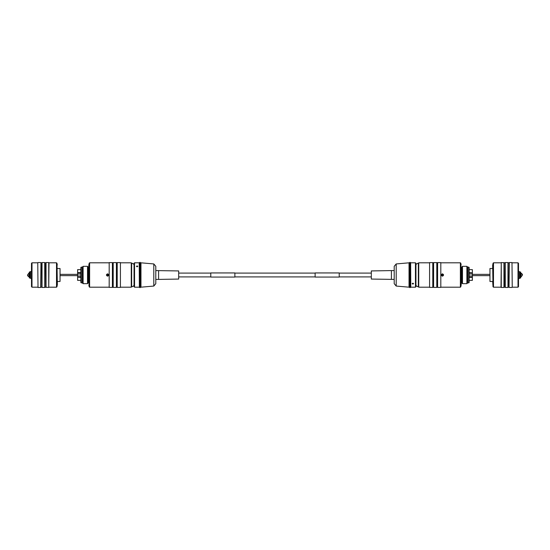 <?xml version="1.0" encoding="UTF-8"?>
<svg xmlns="http://www.w3.org/2000/svg" width="550" height="550" viewBox="0 0 550 550"><rect width="100%" height="100%" fill="white"/><g stroke="black" fill="none" stroke-linecap="round" stroke-linejoin="round"><path stroke-width="0.82" d="M107.58 276.176C106.074 275.392 106.074 274.608 107.58 273.817C109.086 274.608 109.086 275.392 107.58 276.176M107.58 276.018C106.267 275.344 106.267 274.663 107.58 273.982L107.58 273.982C108.893 274.663 108.893 275.337 107.58 276.018L108.433 275.564M131.656 286.502L132.447 286.694L134.049 285.532L134.049 264.468L132.447 263.306L131.656 263.498M107.924 275.124L107.236 274.876M29.892 271.989L29.377 271.989L29.377 278.011L29.892 278.011L30.216 271.638L30.504 278.362A0.997 0.997 0 0 1 31.494 279.359M30.504 278.362L30.504 271.638A0.997 0.997 0 0 0 31.494 270.641M29.054 273.921L29.054 276.031M28.951 276.657A2.069 1.739 -0 0 1 27.5 275L28.951 273.02L29.054 276.897M82.301 267.135L82.301 282.865L81.256 282.865L81.256 267.135L82.301 267.135L83.105 266.331L83.105 283.669L87.519 283.669L87.519 266.331L88.316 267.135L88.316 282.865L87.519 283.669M81.256 282.865L80.857 282.466L80.857 267.534L81.256 267.135M77.646 280.369L80.857 280.369L77.646 280.369L77.612 277.434L77.612 280.335M140.278 264.248L140.807 264.082M140.278 285.752L140.649 285.752L140.649 264.248M140.965 287.183L140.965 262.817L140.965 287.183L153.801 286.062L153.801 263.938L140.965 262.817M153.801 263.938L155.801 266.317L155.801 283.683L153.801 286.062M155.801 270.586L178.688 270.937L178.688 279.063L158.593 279.414L158.593 270.586M155.801 279.414L158.593 279.414M140.278 275L140.278 287.602L139.762 287.602L139.762 262.398L140.278 262.398L140.278 275M89.623 262.804L89.623 287.196L89.121 286.701L89.121 263.299L89.623 262.804L109.189 262.804M89.623 287.196L109.189 287.196M106.562 275L106.858 275.715M112.399 287.403L109.189 287.403L109.189 262.597L112.399 262.597L112.399 287.403M112.399 262.804L113.197 262.804M112.399 287.196L113.197 287.196M116.407 287.403L113.197 287.403L113.197 262.597L116.407 262.597L116.407 287.403M116.407 262.804L117.212 262.804M116.407 287.196L117.212 287.196M120.422 287.403L117.212 287.403L117.212 262.597L120.422 262.597L120.422 287.403M120.422 262.804L131.257 262.804L131.257 287.196L120.422 287.196M131.257 287.196L131.656 286.798L131.656 263.202L131.257 262.804M139.205 287.196L134.551 287.196L134.069 286.715L134.069 263.285L134.551 262.804L139.205 262.804L139.363 287.038L139.205 262.804M137.115 266.839L136.434 266.344L137.115 265.877L137.796 266.344L137.115 266.839M139.762 285.752L139.762 264.248M107.58 273.996A1.004 1.004 0 0 1 108.584 275A1.004 1.004 0 0 1 107.58 276.004A1.004 1.004 0 0 1 106.576 275A1.004 1.004 0 0 1 107.58 273.996M107.58 274.079A0.921 0.921 0 0 1 108.501 275A0.921 0.921 0 0 1 107.58 275.921A0.921 0.921 0 0 1 106.659 275A0.921 0.921 0 0 1 107.58 274.079M107.58 275.811A0.811 0.811 0 0 1 106.769 275A0.811 0.811 0 0 1 107.58 274.189A0.811 0.811 0 0 1 108.391 275A0.811 0.811 0 0 1 107.58 275.811M106.941 275.261L107.58 275.688A0.688 0.688 0 0 0 108.274 275A0.688 0.688 0 0 0 107.58 274.312A0.688 0.688 0 0 0 106.892 275A0.688 0.688 0 0 0 107.58 275.688L107.834 275.639M107.58 274.312L106.941 274.739M57.021 264.082L57.338 285.285L57.338 281.476L60.039 281.476L60.039 268.524L57.338 268.524M41.773 287.196L40.968 287.196L40.968 262.804L41.773 262.804L42.027 287.457L42.027 262.543L44.722 262.543L44.722 287.457L42.027 287.457M40.968 262.804L40.714 287.457L38.012 287.457L37.758 262.804L38.012 287.457M31.996 287.196L31.996 262.804L31.494 263.299L31.494 286.701L31.996 287.196L37.758 287.196M44.983 287.196L45.781 287.196L45.781 262.804L44.983 262.804L44.722 287.457M46.042 287.457L46.042 262.543L48.737 262.543L48.737 287.457L45.781 287.196M56.519 262.804L56.519 287.196L57.021 286.701L57.021 263.299L56.519 262.804L48.991 262.804L48.737 287.457M31.494 283.827L31.494 266.173M29.892 273.893L29.054 273.893L29.892 274.409M29.377 275.048L29.377 274.429M29.892 275.206L29.054 274.993L29.377 275.743M29.054 276.079L29.892 276.018L29.054 276.079M29.054 274.381L29.892 274.278M29.892 275.357L29.054 275.151M29.054 275.701L29.892 275.976M28.978 273.838L29.377 273.817M29.377 276.183L28.978 276.162M108.219 275.261L107.848 274.361M134.551 287.196L134.551 262.804M108.309 274.285L107.58 273.817M77.612 270.827L77.612 270.311M77.612 269.665L80.857 269.631L77.646 269.631L77.612 272.566M80.857 276.004L77.612 276.004L77.612 277.434M77.646 269.631L77.646 272.553L80.857 272.553M77.612 276.004L77.612 273.996L80.857 273.996M77.646 272.793L80.857 272.793L77.612 272.766L77.612 273.996M77.646 277.207L80.857 277.447M442.42 273.824C443.926 274.608 443.926 275.392 442.42 276.183C440.914 275.392 440.914 274.608 442.42 273.824M442.42 273.982C443.733 274.656 443.733 275.337 442.42 276.018L442.42 276.018C441.107 275.337 441.107 274.663 442.42 273.982L441.567 274.436M418.344 263.498L417.553 263.306L415.951 264.468L415.951 285.532L417.553 286.694L418.344 286.502M442.076 274.876L442.764 275.124M520.107 278.011L520.623 278.011L520.623 271.989L520.107 271.989L519.784 278.362L519.496 271.638A0.997 0.997 0 0 1 518.506 270.641M519.496 271.638L519.496 278.362A0.997 0.997 0 0 0 518.506 279.359M520.946 276.079L520.946 273.969M521.049 273.343A2.069 1.739 180 0 1 522.5 275L521.049 276.98L520.946 273.103M467.699 282.865L467.699 267.135L468.744 267.135L468.744 282.865L467.699 282.865L466.895 283.669L466.895 266.331L462.481 266.331L462.481 283.669L461.684 282.865L461.684 267.135L462.481 266.331M468.744 267.135L469.143 267.534L469.143 282.466L468.744 282.865M472.354 269.631L469.143 269.631L472.354 269.631L472.388 272.566L472.388 269.665M409.723 285.752L409.193 285.918M409.723 264.248L409.351 264.248L409.351 285.752M409.035 262.817L409.035 287.183L409.035 262.817L396.199 263.938L396.199 286.062L409.035 287.183M396.199 286.062L394.199 283.683L394.199 266.317L396.199 263.938M394.199 279.414L371.312 279.063L371.312 270.937L391.408 270.586L391.408 279.414M394.199 270.586L391.408 270.586M409.723 275L409.723 262.398L410.238 262.398L410.238 287.602L409.723 287.602L409.723 275M460.377 287.196L460.377 262.804L460.879 263.299L460.879 286.701L460.377 287.196L440.811 287.196M460.377 262.804L440.811 262.804M443.438 275L443.142 274.285M437.601 262.597L440.811 262.597L440.811 287.403L437.601 287.403L437.601 262.597M437.601 287.196L436.803 287.196M437.601 262.804L436.803 262.804M433.592 262.597L436.803 262.597L436.803 287.403L433.592 287.403L433.592 262.597M433.592 287.196L432.788 287.196M433.592 262.804L432.788 262.804M429.578 262.597L432.788 262.597L432.788 287.403L429.578 287.403L429.578 262.597M429.578 287.196L418.743 287.196L418.743 262.804L429.578 262.804M418.743 262.804L418.344 263.202L418.344 286.798L418.743 287.196M410.795 262.804L415.449 262.804L415.931 263.285L415.931 286.715L415.449 287.196L410.795 287.196L410.637 262.962L410.795 287.196M412.885 283.161L413.566 283.656L412.885 284.123L412.204 283.656L412.885 283.161M410.238 264.248L410.238 285.752M442.42 276.004A1.004 1.004 0 0 1 441.416 275A1.004 1.004 0 0 1 442.42 273.996A1.004 1.004 0 0 1 443.424 275A1.004 1.004 0 0 1 442.42 276.004M442.42 275.921A0.921 0.921 0 0 1 441.499 275A0.921 0.921 0 0 1 442.42 274.079A0.921 0.921 0 0 1 443.341 275A0.921 0.921 0 0 1 442.42 275.921M442.42 274.189A0.811 0.811 0 0 1 443.231 275A0.811 0.811 0 0 1 442.42 275.811A0.811 0.811 0 0 1 441.609 275A0.811 0.811 0 0 1 442.42 274.189M443.059 274.739L442.42 274.312A0.688 0.688 0 0 0 441.726 275A0.688 0.688 0 0 0 442.42 275.688A0.688 0.688 0 0 0 443.107 275A0.688 0.688 0 0 0 442.42 274.312L442.166 274.361M442.42 275.688L443.059 275.261M492.979 284.646L492.663 264.715L492.663 268.524L489.961 268.524L489.961 281.476L492.663 281.476L492.979 285.918M508.228 262.804L509.032 262.804L509.032 287.196L508.228 287.196L507.973 262.543L507.973 287.457L505.278 287.457L505.278 262.543L507.973 262.543M509.032 287.196L509.286 262.543L511.988 262.543L512.243 287.196L511.988 262.543M518.004 262.804L518.004 287.196L518.506 286.701L518.506 263.299L518.004 262.804L512.243 262.804M505.017 262.804L504.219 262.804L504.219 287.196L505.017 287.196L505.278 262.543M503.958 262.543L503.958 287.457L501.263 287.457L501.263 262.543L504.219 262.804M493.481 287.196L493.481 262.804L492.979 263.299L492.979 286.701L493.481 287.196L501.009 287.196L501.263 262.543M518.506 266.173L518.506 283.827M520.107 276.107L520.946 276.107L520.107 275.591M520.623 274.952L520.623 275.571M520.107 274.794L520.946 275.007L520.623 274.257M520.946 273.921L520.107 273.982L520.946 273.921M520.946 275.619L520.107 275.722M520.107 274.643L520.946 274.849M520.946 274.299L520.107 274.024M521.022 276.162L520.623 276.183M520.623 273.817L521.022 273.838M441.781 274.739L442.152 275.639M415.449 262.804L415.449 287.196M441.691 275.715L442.42 276.183M472.388 280.335L469.143 280.369L472.354 280.369L472.388 277.434M469.143 273.996L472.388 273.996L472.388 272.566M472.354 280.369L472.354 277.447L469.143 277.447M472.388 273.996L472.388 276.004L469.143 276.004M472.354 277.207L469.143 277.207L472.388 277.234L472.388 276.004M472.354 272.793L469.143 272.553M371.312 273.096L339.206 273.096M315.129 273.096L234.871 273.096M210.794 273.096L178.688 273.096M371.312 276.904L339.206 276.904M315.129 276.904L234.871 276.904M210.794 276.904L178.688 276.904M234.871 277.062L234.871 272.938L210.794 272.938L210.794 277.062L234.871 277.062M339.206 277.062L339.206 272.938L315.129 272.938L315.129 277.062L339.206 277.062M77.612 277.179L80.857 277.179M80.857 272.821L77.612 272.821M472.388 272.821L469.143 272.821M469.143 277.179L472.388 277.179M83.105 266.331L87.519 266.331M89.121 264.082L89.121 265.354M89.121 285.918L88.804 264.715M88.804 267.135L88.316 267.135M77.612 274.361L60.039 274.361M56.519 287.196L48.991 287.196M57.021 265.354L57.338 264.715M27.5 275L28.951 276.98M57.021 285.918L57.021 284.646M37.758 262.804L31.996 262.804M40.714 262.543L38.012 262.543M77.612 275.639L60.039 275.639M88.804 282.865L88.316 282.865M89.121 284.646L88.804 285.285M82.301 282.865L83.105 283.669M466.895 283.669L462.481 283.669M460.879 285.918L460.879 284.646M460.879 264.082L461.196 285.285M461.196 282.865L461.684 282.865M472.388 275.639L489.961 275.639M493.481 262.804L501.009 262.804M522.5 275L521.049 273.02M492.979 264.082L492.979 265.354M512.243 287.196L518.004 287.196M509.286 287.457L511.988 287.457M472.388 274.361L489.961 274.361M461.196 267.135L461.684 267.135M460.879 265.354L461.196 264.715M467.699 267.135L466.895 266.331"/></g></svg>
